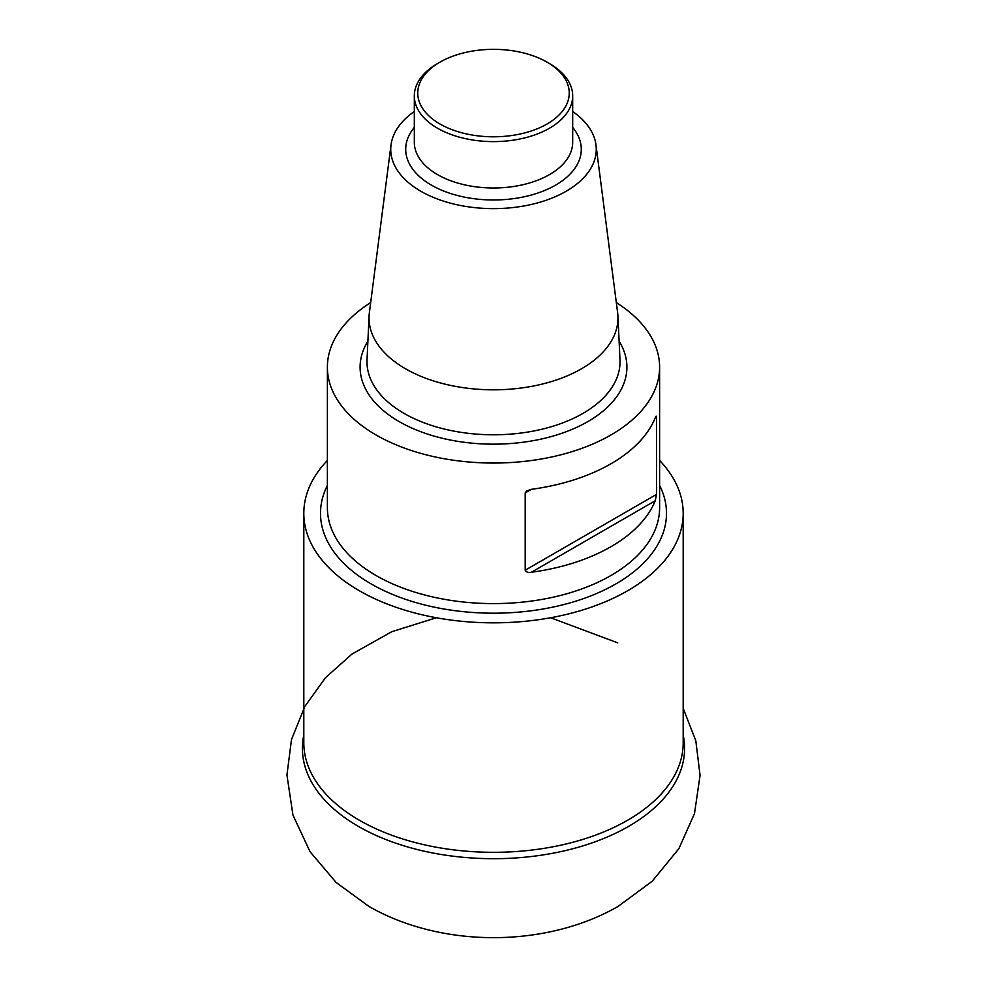 <?xml version="1.0" encoding="UTF-8"?>
<svg xmlns="http://www.w3.org/2000/svg" width="987" height="987" viewBox="0 0 987 987"><rect width="100%" height="100%" fill="white"/><g stroke="black" fill="none" stroke-linecap="round" stroke-linejoin="round"><path stroke-width="1.48" d="M616.332 302.577A166.112 95.899 180 0 1 659.612 367.152A166.112 95.899 180 0 1 493.5 463.051A166.112 95.899 180 0 1 327.388 367.152A166.112 95.899 180 0 1 370.68 302.577M656.565 494.364L656.565 417.069L655.232 417.834A166.112 95.899 180 0 1 531.388 489.33L525.195 492.908L525.195 570.215L656.565 494.364L655.232 500.754L531.388 572.263A166.112 95.899 0 0 0 655.232 500.754M531.388 572.263C528.403 572.842 526.342 572.164 525.195 570.215M525.195 492.908L526.577 490.971L531.388 489.33M655.232 417.834C655.911 415.909 656.355 415.663 656.565 417.069L656.059 416.23M572.682 111.482A102.759 59.319 180 0 1 595.975 144.892L617.615 312.62A124.461 71.854 180 0 1 617.924 316A124.461 71.854 180 0 1 493.5 389.816A124.461 71.854 180 0 1 369.076 316A124.461 71.854 180 0 1 369.385 312.62L391.025 144.892A102.759 59.319 180 0 1 414.318 111.482M595.975 144.892A102.759 59.319 180 0 1 493.5 208.627A102.759 59.319 180 0 1 391.025 144.892M549.488 63.563L547.057 62.156L549.488 63.563A79.182 45.71 180 0 1 572.682 95.887A79.182 45.71 180 0 1 493.5 141.61A79.182 45.71 180 0 1 414.318 95.887A79.182 45.71 180 0 1 437.512 63.563L439.943 62.156A75.74 43.724 0 0 0 439.943 123.992A75.74 43.724 0 0 0 547.057 123.992A75.74 43.724 0 0 0 547.057 62.156A75.74 43.724 0 0 0 439.943 62.156M659.612 460.435A189.689 109.52 180 0 1 683.189 513.314A189.689 109.52 180 0 1 625.376 592.04A189.689 109.52 180 0 1 419.45 614.148A189.689 109.52 180 0 1 303.811 513.314A189.689 109.52 180 0 1 327.388 460.435M327.388 367.152L327.388 507.7A166.112 95.899 0 0 0 428.654 595.988A166.112 95.899 0 0 0 608.979 576.63A166.112 95.899 0 0 0 659.612 507.7L659.612 367.152M619.108 341.194A133.405 77.023 180 0 1 493.5 444.162A133.405 77.023 180 0 1 367.892 341.194M369.076 316L367.028 359.762A126.521 73.05 0 0 0 493.5 434.786A126.521 73.05 0 0 0 619.984 359.762L617.924 316M572.682 127.409A87.794 50.682 180 0 1 493.5 199.979A87.794 50.682 180 0 1 414.318 127.409M414.318 95.887L414.318 142.264A79.182 45.71 0 0 0 493.5 187.986A79.182 45.71 0 0 0 572.682 142.264L572.682 95.887M659.612 485.419A172.996 99.872 180 0 1 613.766 585.106A172.996 99.872 180 0 1 404.176 598.85A172.996 99.872 180 0 1 327.388 485.419M683.189 734.994A191.096 110.334 180 0 1 626.35 827.674A191.096 110.334 180 0 1 408.359 847.142A191.096 110.334 180 0 1 303.811 734.994M303.811 513.314L303.811 742.804A189.689 109.52 0 0 0 419.45 843.626A189.689 109.52 0 0 0 625.376 821.517A189.689 109.52 0 0 0 683.189 742.804L683.189 513.314M683.189 708.321L695.81 740.743L700.067 775.35L694.49 813.584L678.822 848.758L652.185 881.255L618.195 906.337C545.885 948.1 441.078 948.088 368.793 906.325L336.086 882.44L310.041 851.707L292.966 815.114L286.933 775.017L291.498 739.559L304.798 706.507L325.513 677.674L352.038 654.011L391.753 631.717L436.365 617.751M617.739 642.87L550.635 617.751"/></g></svg>
